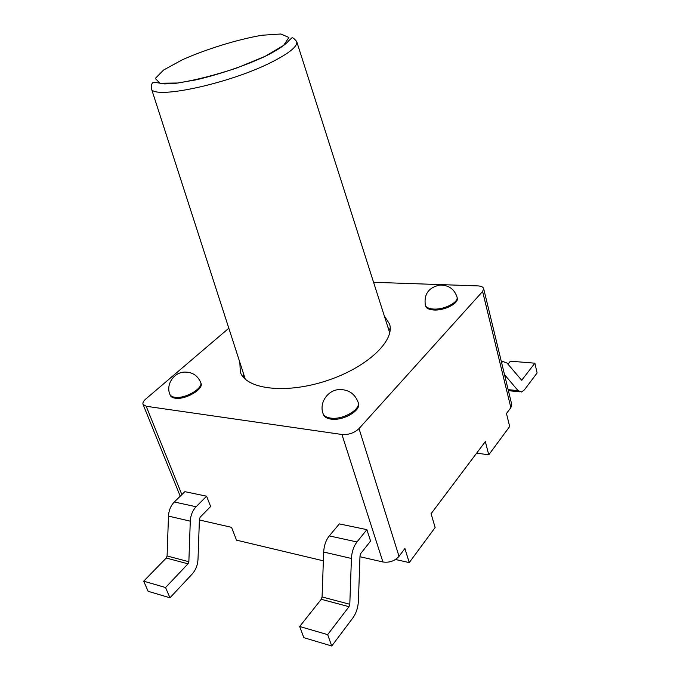 <?xml version="1.0" encoding="UTF-8"?>
<svg xmlns="http://www.w3.org/2000/svg" width="680" height="680" viewBox="0 0 680 680"><rect width="100%" height="100%" fill="white"/><g stroke="black" fill="none" stroke-linecap="round" stroke-linejoin="round"><path stroke-width="1.02" d="M243.567 373.864L243.261 377.12M390.142 329.945L388 327.471M373.583 282.302L477.76 285.889C481.16 286.059 483.123 286.969 483.65 288.609L482.604 291.474L359.014 428.596C354.348 432.973 348.644 434.936 341.929 434.486L146.183 406.257L143.046 404.387C142.536 402.857 143.42 401.098 145.698 399.092L228.82 328.219M384.31 315.92L389.572 324.079C395.131 341.054 366.384 368.101 325.541 381.106C284.758 394.315 245.65 389.045 240.312 372.002L239.836 362.321M322.975 413.389L323.306 414.4C324.216 416.908 326.765 418.48 330.964 419.109C343.017 421.175 361.462 410.414 358.428 403.257L358.113 402.228C354.926 393.873 348.798 389.64 339.719 389.512C327.998 389.742 319.048 402.526 322.975 413.389C323.884 415.888 326.434 417.452 330.633 418.081C342.686 420.138 361.139 409.385 358.113 402.228M425.315 305.107L425.561 306.051C426.317 308.354 429.046 309.672 433.729 309.995C444.38 310.828 459.187 303.203 457.258 297.976L457.019 297.032C454.291 288.975 448.579 284.988 439.866 285.056C428.714 287.436 423.861 294.117 425.315 305.107C426.071 307.411 428.791 308.728 433.475 309.051C444.133 309.876 458.94 302.251 457.019 297.032M169.881 394.357L170.238 395.275C170.884 396.839 172.558 397.808 175.244 398.2C185.419 400.019 204.034 389.087 200.982 383.24L200.643 382.322C197.548 375.36 192.108 371.951 184.322 372.087C173.604 372.546 165.725 384.701 169.881 394.357C170.527 395.921 172.202 396.89 174.887 397.281C185.062 399.092 203.694 388.161 200.643 382.322M359.966 556.725L382.916 561.977C389.411 562.887 394.774 561.009 399.015 556.351L404.898 548.522L409.25 562.59L435.132 527.527L431.094 513.706L485.341 441.583L488.767 454.844L509.668 426.522L506.473 413.5L510.858 407.668L511.734 404.438L483.65 288.609M199.385 519.979L231.557 527.34L236.521 540.167L323.357 560.821M169.957 597.796L148.13 591.294L143.692 581.179L166.243 558.025L167.084 555.968L168.478 516.111C168.827 510.374 170.773 505.665 174.309 501.985L184.85 491.665L206.593 496.196L210.638 506.506L200.234 517.115L199.418 519.163L198.007 559.342C197.676 565.114 195.746 569.993 192.227 573.979L169.957 597.796L165.554 587.529L188.029 563.831L188.862 561.722L190.281 521.16C190.63 515.321 192.567 510.519 196.095 506.753L206.593 496.196M339.32 523.898L366.877 529.644L370.583 541.076L360.782 553.461L360 555.807L358.394 601.129C358.037 607.639 356.201 613.241 352.869 617.916L331.747 646L303.832 637.678L299.668 626.501L321.266 599.301L322.082 596.946L323.672 552.033C324.037 545.564 325.916 540.183 329.29 535.899L339.32 523.898M504.509 374.629L518.083 390.643L521.628 391.995L524.399 389.844L537.106 372.954L534.88 363.188L510.383 361.182L507.986 364.191M534.88 363.188L521.688 380.256L507.042 363.052L503.038 361.565L501.534 362.38M331.747 646L327.658 634.635L299.668 626.501M327.658 634.635L348.993 606.688L349.8 604.274L351.424 558.458C351.798 551.854 353.651 546.354 356.983 541.96L366.877 529.644M143.692 581.179L165.554 587.529M476.68 453.101L488.767 454.844M395.505 559.495L409.25 562.59M271.277 62.33C289.229 53.27 297.721 46.376 296.743 41.65C294.049 38.284 292.341 37.111 291.618 38.123L288.847 40.664C285.277 44.973 277.457 50.167 265.387 56.253C245.582 65.501 219.58 74.366 196.069 79.841L175.737 83.343L164.73 83.929L154.776 82.34C153.646 82.475 151.232 81.651 151.317 88.341C151.444 100.189 228.2 84.235 271.277 62.33M265.234 56.261L237.125 67.881C215.356 75.097 195.602 80.138 177.854 83.011L160.046 83.232L155.278 78.48L163.548 70.048L182.461 59.712C206.958 48.867 237.55 39.448 262.055 35.241L280.891 34L288.889 37.485L283.628 45.364L265.234 56.261M181.857 494.589L146.183 406.257M482.604 291.474L510.858 407.668M399.015 556.351L359.014 428.596M341.929 434.486L382.916 561.977M518.083 390.643L508.147 389.649M522.078 379.958L521.008 379.865M348.993 606.688L321.266 599.301M349.8 604.274L322.082 596.946M351.424 558.458L323.672 552.033M356.983 541.96L329.29 535.899M166.243 558.025L188.029 563.831M167.084 555.968L188.862 561.722M168.478 516.111L190.281 521.16M174.309 501.985L196.095 506.753M151.317 88.341L245.301 379.227M296.743 41.65L389.716 332.843M180.217 496.196L143.046 404.387M519.469 391.782L508.394 390.668M503.038 361.565L501.304 361.42"/></g></svg>
